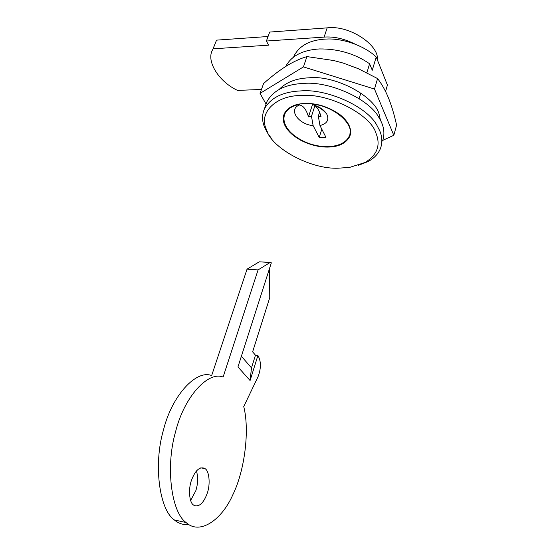 <?xml version="1.0" encoding="UTF-8"?>
<svg xmlns="http://www.w3.org/2000/svg" width="555" height="555" viewBox="0 0 555 555"><rect width="100%" height="100%" fill="white"/><g stroke="black" fill="none" stroke-linecap="round" stroke-linejoin="round"><path stroke-width="0.83" d="M380.473 120.31L379.329 115.183C376.214 97.042 335.47 74.745 308.816 77.839C296.092 78.359 286.248 82.195 279.276 89.327M260.045 93.386L263.583 83.534C271.145 76.77 278.561 71.061 285.825 66.392L286.318 66.08C293.588 61.64 300.463 58.469 306.929 56.589L333.749 60.53L343.177 63.069L358.287 68.688L377.573 78.574C381.694 83.86 385.371 90.403 388.59 98.207C391.774 106.338 394.445 115.315 396.589 125.146L393.807 135.295L374.5 89.05L303.439 66.898L260.045 93.386L266.081 104.125M382.804 140.346L393.807 135.295M306.929 56.589L303.439 66.898M377.573 78.574L374.5 89.05M305.195 103.438C294.844 103.792 287.858 107.219 284.236 113.726C282.53 118.354 283.119 122.905 286.005 127.379C288.85 132.097 293.831 136.433 300.942 140.373C310.19 144.952 319.056 147.186 327.547 147.075C338.515 147.026 345.931 143.468 349.796 136.398C352.245 129.232 348.935 121.947 339.868 114.545C328.747 106.907 317.189 103.202 305.195 103.438M338.363 168.186L349.65 167.395L365.135 162.462C377.268 154.928 380.869 145.153 375.936 133.138C370.775 114.483 328.262 92.72 301.143 95.522C276.307 95.328 258.685 112.346 266.095 128.746C270.271 147.554 310.3 169.511 338.363 168.186M271.471 138.466L267.052 132.305L264.125 126.124C261.96 120.275 262.057 114.524 264.402 108.877C270.66 97.687 282.828 91.7 300.9 90.909C326.333 88.432 367.139 106.4 376.9 125.326L379.655 130.598C382.256 136.634 382.541 142.566 380.494 148.4C378.357 153.804 374.23 158.182 368.111 161.526L358.433 165.321M382.562 141.025C385.142 133.373 383.97 125.631 379.051 117.799C369.38 98.776 328.768 80.85 303.412 83.437C285.388 84.298 273.233 90.375 266.948 101.669L265.769 105.013M299.45 104.014L299.54 104.985C303.342 105.603 306.325 109.571 308.476 116.876L311.48 116.286L313.152 125.68L319.222 137.418L325.951 137.335L319.964 125.548C327.152 123.682 329.399 119.831 326.715 113.997C323.773 109.495 318.965 106.359 312.285 104.597L312.167 103.723M299.54 104.985C287.858 109.238 298.167 124.285 313.152 125.68M319.964 125.548L318.32 116.127L321.019 116.578C319.638 111.486 317.696 107.899 315.191 105.825L313.929 105.048M385.572 91.485L387.411 85.054L376.207 57.005L372.266 70.249L369.602 63.763L366.904 72.747M360.833 92.969L359.12 98.658M320.859 108.211L320.728 108.627M319.562 112.249L318.32 116.127M321.817 129.197L319.222 137.418M315.011 105.394L311.48 116.286M312.465 104.645L308.476 116.876M323.156 109.89L323.017 110.313M299.284 104.5C292.194 105.825 287.372 108.974 284.812 113.955C280.816 124.632 291.16 136.884 309.246 143.599C326.347 149.441 344.121 146.811 349.199 136.225C355.831 125.125 333.943 105.741 312.042 104.111M376.207 57.005C365.891 46.981 345.689 38.801 328.553 38.968C311.438 39.266 299.977 44.844 294.164 55.694L293.671 56.929M387.085 86.205L387.411 85.054M369.602 63.763C355.034 53.724 338.3 48.784 319.396 48.937C302.544 50.04 291.32 55.875 285.728 66.454M196.435 470.931C198.225 477.092 198.017 483.696 195.804 490.759L190.629 500.437M204.649 468.351L205.093 468.663C209.284 470.994 210.498 484.293 207.313 493.069C203.775 502.885 199.432 507.041 194.285 505.543L193.438 504.967C189.283 502.49 188.2 489.038 191.447 480.352C195.214 470.404 199.62 466.408 204.649 468.351M250.083 380.529L257.909 355.491L255.466 355.214L251.491 367.889L250.083 380.529L237.949 366.945L271.333 262.834L270.139 262.473L258.089 269.89L247.037 269.168L259.261 261.821L270.292 262.397M269.543 268.426L269.765 297.577L252.629 351.842L255.466 355.214M257.909 355.491C261.204 361.201 261.225 368.333 257.971 376.887L243.735 406.586C249.736 429.834 244.908 470.265 232.802 494.831C221.771 519.986 199.8 535.298 186.112 522.546C171.426 512.494 165.321 467.019 175.533 431.915C184.114 396.811 208.125 370.865 223.103 377.046L258.089 269.89M188.915 524.579C183.469 525.092 178.613 523.545 174.339 519.938C159.438 509.885 153.187 464.715 163.489 429.896C172.14 395.084 196.449 369.38 211.663 375.562L247.037 269.168M377.372 59.912C379.384 44.99 349.164 24.85 327.173 27.868L269.681 32.072L266.4 41.028L324.106 37.102C333.832 36.359 344.072 38.656 354.825 43.991M261.46 89.452L237.568 90.409C219.232 82.029 205.641 61.203 212.683 49.645L216.554 40.14L213.113 48.812L268.558 45.17L266.4 41.028M216.554 40.14L268.058 36.505M212.683 49.645L213.113 48.812M267.288 131.632L267.052 132.305M241.376 356.248L251.491 367.889M259.261 261.821L270.139 262.473M327.173 27.868L324.106 37.102M349.796 136.398L350.413 134.345M266.095 128.746L264.118 126.124M368.111 161.526L365.135 162.462M266.948 101.669L264.402 108.877M315.191 105.825C319.673 107.49 323.516 110.216 326.715 113.997M284.812 113.955L285.763 111.173M349.803 134.213L350.642 131.41M293.755 56.867L294.164 55.694M200.744 467.851L205.093 468.663M186.119 522.553L174.346 519.945"/></g></svg>
